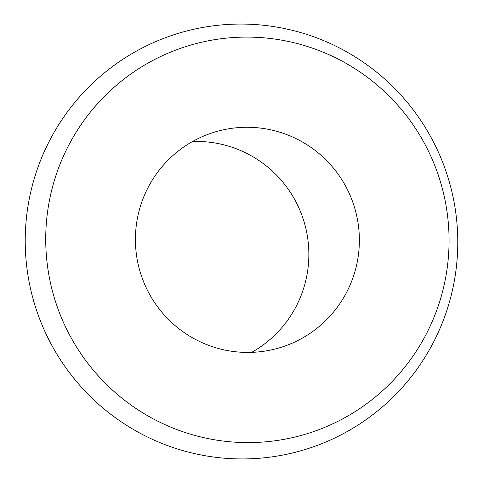 <?xml version="1.0" encoding="UTF-8"?>
<svg xmlns="http://www.w3.org/2000/svg" width="483" height="483" viewBox="0 0 483 483"><rect width="100%" height="100%" fill="white"/><g stroke="black" fill="none" stroke-linecap="round" stroke-linejoin="round"><path stroke-width="0.72" d="M201.761 42.202A202.848 201.58 -105.7 0 1 443.835 194.619A202.848 201.58 -105.7 0 1 293.018 437.495A202.848 201.58 -105.7 0 1 50.95 285.079A202.848 201.58 -105.7 0 1 201.761 42.202M192.566 29.541A217.537 216.179 -105.7 0 1 452.173 192.995A217.537 216.179 -105.7 0 1 290.434 453.459A217.537 216.179 -105.7 0 1 30.827 290.005A217.537 216.179 -105.7 0 1 192.566 29.541M272.726 349.589A112.63 111.929 -105.7 0 1 138.941 267.528A112.63 111.929 -105.7 0 1 216.964 131.406A112.63 111.929 -105.7 0 1 222.053 130.108A112.63 111.929 -105.7 0 1 355.838 212.164A112.63 111.929 -105.7 0 1 277.816 348.291A112.63 111.929 -105.7 0 1 272.726 349.589M192.56 141.513A112.63 111.929 -105.7 0 1 304.646 223.78A112.63 111.929 -105.7 0 1 251.715 352.355"/></g></svg>

